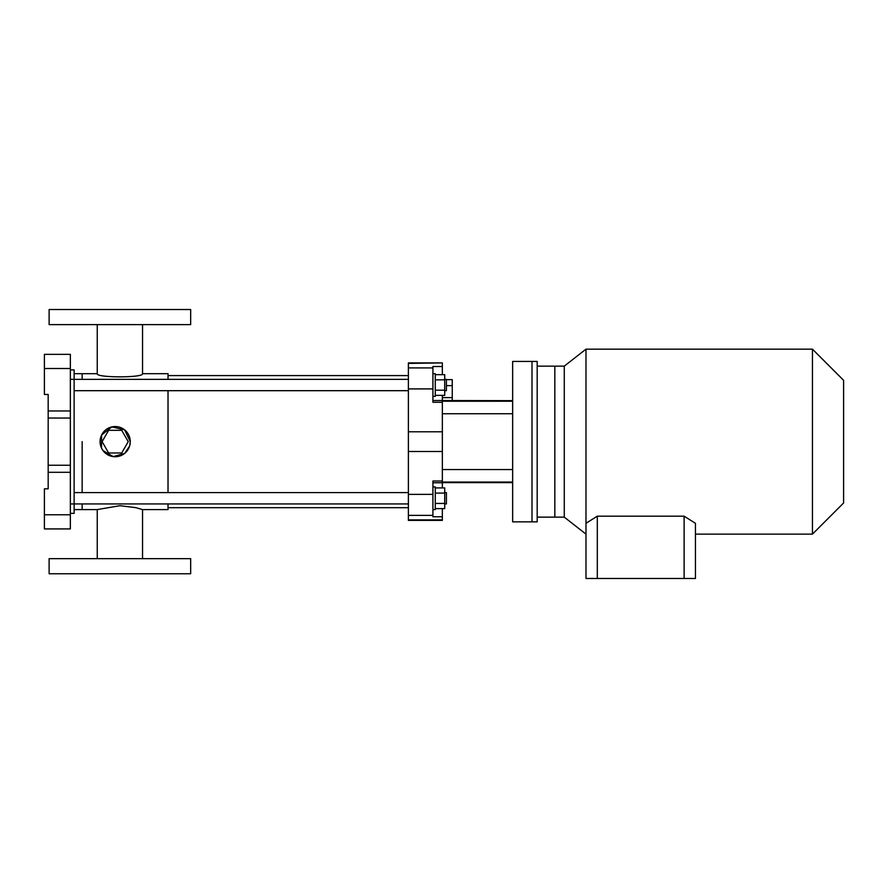 <?xml version="1.0" encoding="UTF-8"?>
<svg xmlns="http://www.w3.org/2000/svg" width="888" height="888" viewBox="0 0 888 888"><rect width="100%" height="100%" fill="white"/><g stroke="black" fill="none" stroke-linecap="round" stroke-linejoin="round"><path stroke-width="1.33" d="M44.4 514.774L44.4 488.822L48.174 488.822L48.174 472.305L70.352 472.305L70.352 528.926L44.4 528.926L44.4 514.774L70.352 514.774M44.4 368.509L44.4 394.461L48.174 394.461L48.174 410.966L70.352 410.966L70.352 354.345L44.4 354.345L44.4 368.509L70.352 368.509M70.352 472.305L70.352 410.966M408.38 379.354L74.126 379.354L74.126 369.919L70.352 369.919M70.352 379.354L74.126 379.354L74.126 513.364L70.352 513.364M82.151 441.636L82.151 492.596L82.151 441.636M168.021 379.354L168.021 373.693L142.546 373.693C143.956 377.888 95.837 377.888 97.247 373.693L82.151 373.693L82.151 379.354L82.151 373.693L74.126 373.693M168.021 503.929L168.021 509.59L142.546 509.59L135.897 507.67L119.902 505.705L97.247 509.59L82.151 509.59L82.151 503.929L82.151 509.59L74.126 509.59M48.174 472.305L48.174 410.966M70.352 418.048L48.174 418.048M70.352 465.234L48.174 465.234M49.118 573.759L190.665 573.759L190.665 558.652L49.118 558.652L49.118 573.759M190.665 309.524L49.118 309.524L49.118 324.62L190.665 324.62L190.665 309.524M115.174 456.743A15.096 15.096 0 0 1 100.078 441.636A15.096 15.096 0 0 1 115.174 426.54A15.096 15.096 0 0 1 130.27 441.636A15.096 15.096 0 0 1 115.174 456.743M168.021 492.596L168.021 390.687M129.759 445.554L130.27 441.636L124.631 429.87L111.888 426.906L101.632 434.965L101.498 448.04M101.543 448.14L103.03 450.616M103.064 450.649L113.264 456.621L124.675 453.368M124.831 453.257L129.637 445.976M142.546 558.652L142.546 509.59M142.546 373.693L142.546 324.62M121.712 430.314L108.636 430.314L102.098 441.636L108.636 452.969L121.712 452.969L128.249 441.636L121.712 430.314M408.38 507.703L168.021 507.703M442.346 508.613L442.346 520.39L408.38 520.39L408.38 362.892L442.346 362.892L408.38 363.414M442.346 516.772L432.911 516.772L432.911 481.007L442.346 481.007L442.346 401.232L512.654 401.232M442.346 402.275L432.911 402.275L432.911 366.511L442.346 366.511L442.346 363.414M442.346 374.669L442.346 366.511M432.911 400.532L442.346 400.532L442.346 395.371M442.346 400.532L512.654 400.655M442.346 487.912L442.346 482.628L512.654 482.628M512.654 482.051L442.346 482.051L442.346 481.007M512.654 469.552L442.346 469.552M512.654 413.73L442.346 413.73M512.654 441.636L512.654 361.427L532.001 361.427L532.001 441.636L532.001 361.427L537.185 361.427L537.185 521.855L532.001 521.855L532.001 441.636L532.001 521.855L512.654 521.855L512.654 441.636M444.71 503.929L446.409 503.929L446.409 492.596L444.71 492.596M432.911 486.935L435.275 486.935L435.275 509.59L432.911 509.59M435.275 508.613L444.71 508.613L444.71 487.912L435.275 487.912M435.275 503.441L444.71 503.441M435.275 493.084L444.71 493.084M435.275 395.371L444.71 395.371L444.71 374.669L435.275 374.669M435.275 390.198L444.71 390.198M435.275 379.842L444.71 379.842M432.911 373.693L435.275 373.693L435.275 396.348L432.911 396.348M444.71 390.687L446.409 390.687L446.409 379.354L444.71 379.354M537.185 366.145L554.834 366.145L554.834 517.138L564.269 517.138L585.98 534.121M695.437 534.121L812.453 534.121L812.453 349.162L585.98 349.162L585.98 523.298L597.302 516.183L684.115 516.183L695.437 523.298L695.437 578.476L597.302 578.476L597.302 516.183M564.269 517.138L564.269 366.145L554.834 366.145L554.834 517.138L537.185 517.138M812.453 534.121L843.6 502.974L843.6 380.297L812.453 349.162M684.115 578.476L684.115 516.183M597.302 578.476L585.98 578.476L585.98 523.298M446.409 379.642L452.258 379.642L452.258 397.624L442.346 397.624M452.258 385.636L446.409 385.636M452.258 397.624L452.258 400.655M408.38 503.929L70.352 503.929M442.346 519.869L408.38 519.869M432.911 515.373L408.38 515.373M442.346 451.504L408.38 451.504M432.911 494.372L408.38 494.372M442.346 431.779L408.38 431.779M432.911 388.911L408.38 388.911M432.911 367.91L408.38 367.91M432.911 482.75L442.346 482.75M97.247 558.652L97.247 509.59M97.247 373.693L97.247 324.62M408.38 375.58L168.021 375.58M408.38 492.596L74.126 492.596M408.38 390.687L74.126 390.687M564.269 366.145L585.98 349.162"/></g></svg>
